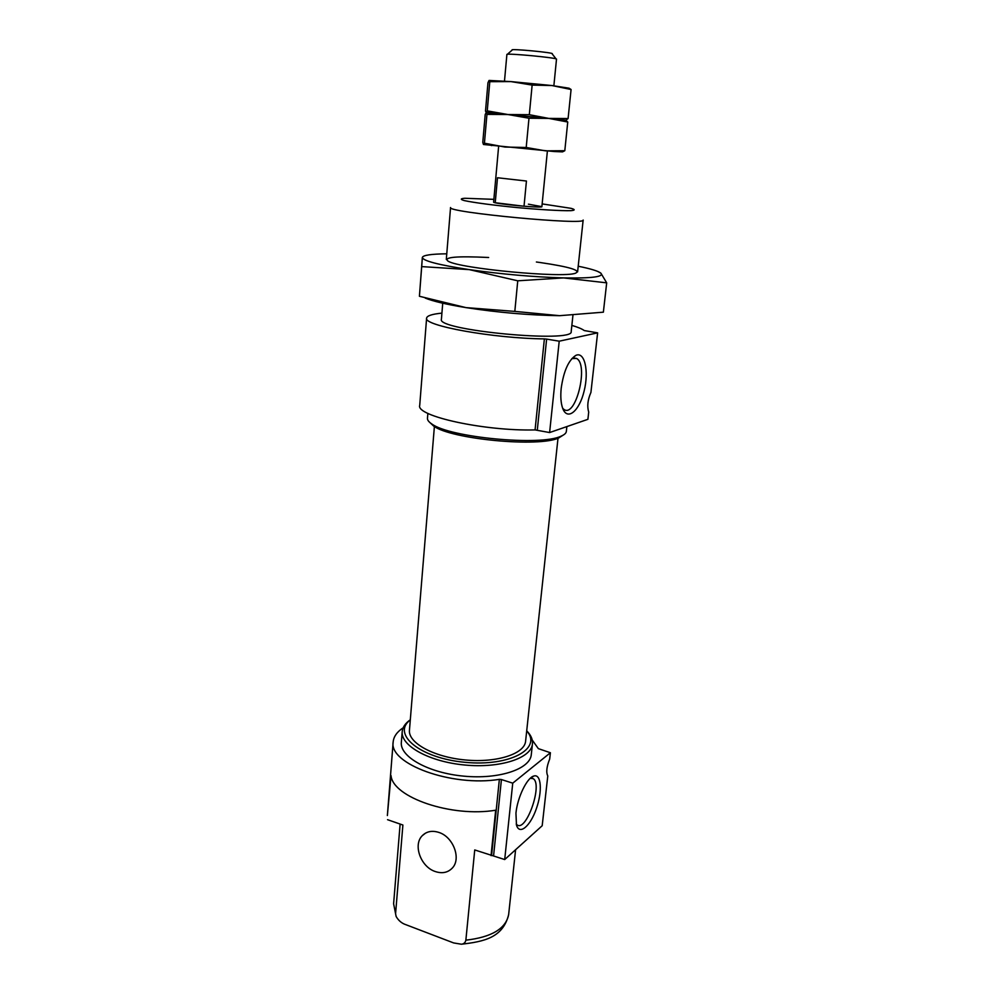 <?xml version="1.0" encoding="UTF-8"?>
<svg xmlns="http://www.w3.org/2000/svg" width="994" height="994" viewBox="0 0 994 994"><rect width="100%" height="100%" fill="white"/><g stroke="black" fill="none" stroke-linecap="round" stroke-linejoin="round"><path stroke-width="1.49" d="M571.861 325.398C577.849 327.163 581.975 328.877 584.248 330.555L597.618 332.853L590.921 392.431C587.715 399.787 586.982 406.322 588.709 412.063L587.901 419.319L549.607 432.552L535.07 429.917C484.426 431.247 415.728 416.076 419.716 405.428L426.612 318.105C427.022 315.757 432.129 314.092 441.92 313.122M532.212 739.996L538.338 748.631L550.403 752.744L549.682 759.056C546.625 766.722 545.992 772.35 547.781 775.954L542.19 825.728L504.703 859.549L474.734 849.945L465.863 940.175C465.329 942.623 463.825 943.977 461.378 944.213L453.649 942.933L406.049 924.755C401.837 923.414 398.532 920.655 396.134 916.493L393.612 903.757L396.134 916.493M515.948 813.167L516.47 825.045C519.44 835.556 530.361 826.188 536.362 808.656C542.55 791.286 541.27 773.444 533.778 776.053C527.006 777.706 517.402 797.499 515.948 813.167M550.403 752.744L512.742 783.16L504.703 859.549M512.742 783.16L501.423 779.544L493.596 855.697M491.048 855.61L495.683 810.209C451.524 817.64 392.729 797.325 391.027 775.581L387.362 815.552L393.164 741.922C388.579 763.79 451.624 787.136 499.361 779.358L501.423 779.544M572.929 315.396L571.19 331.561C574.383 343.377 436.068 330.306 441.411 319.298L442.728 303.207M528.398 204.18L541.879 206.653C543.059 208.467 492.117 203.658 493.62 202.093L498.628 146.391M526.708 730.801C530.945 735.113 532.859 739.486 532.449 743.91L531.293 754.608C530.212 769.033 499.075 779.582 463.701 776.14C428.315 772.885 399.7 756.695 401.34 742.319L402.21 731.596C402.632 727.173 405.328 723.247 410.298 719.793M393.164 741.922C393.686 736.579 397.016 731.87 403.166 727.794M532.449 743.91C531.392 758.124 500.218 768.474 464.757 765.02C429.271 761.764 400.582 745.761 402.21 731.596M526.696 730.901C542.662 748.482 509.997 766.759 465.006 762.311C419.99 758.248 391.325 734.168 410.298 719.892M558.007 438.192L525.602 741.201C524.658 753.874 496.801 763.032 465.229 759.963C433.645 757.068 408 742.841 409.453 730.217L434.39 426.513M563.138 435.161L558.914 437.845C539.643 447.635 450.667 439.224 433.57 425.991L429.917 422.562M566.866 426.588L566.344 431.433C566.133 433.198 564.381 434.776 561.051 436.167C541.27 446.207 449.325 437.522 431.781 423.941C428.774 421.965 427.333 420.077 427.47 418.3L427.867 413.355M426.612 318.105C422.785 325.572 492.987 338.382 544.377 338.892L546.625 339.091L537.294 430.116M597.618 332.853L559.212 341.19L546.625 339.091M387.548 819.69L402.893 825.02L395.6 913.511M562.691 408.31C567.363 421.22 579.365 411.081 584.124 391.052C589.169 371.197 584.658 350.944 575.712 355.454C568.469 360.275 563.635 371.222 561.2 388.269C560.38 396.544 560.877 403.216 562.691 408.31L563.921 409.404C575.75 418.375 589.032 364.363 576.47 358.424L571.848 358.598M559.212 341.19L549.607 432.552M516.209 824.001L516.917 824.722C526.062 832.935 543.134 784.142 533.169 778.65L530.299 778.277M435.273 871.539C442.193 873.813 447.872 872.645 452.307 868.06C461.514 858.704 453.214 836.737 438.801 832.4C432.142 830.313 426.65 831.382 422.338 835.619C412.758 844.788 420.748 866.93 435.273 871.539M553.869 85.77L556.503 59.18C558.032 57.826 505.635 52.868 506.89 54.496L504.492 81.098M526.435 181.032L497.497 177.752L495.236 202.726L524.024 206.243L526.435 181.032M556.081 58.919L552.13 53.825C555.919 52.757 508.667 48.284 512.183 50.048L507.35 54.322M489.123 80.439L510.978 81.595L532.138 85.099L529.317 114.695L507.971 114.534L487.246 110.868L486.215 112.67L485.507 111.03L487.955 82.763L489.011 80.489L489.793 81.682L487.246 110.868L492.241 113.13L548.713 118.398L529.317 114.695M532.138 85.099L551.956 85.546L510.978 81.595L489.793 81.682M551.956 85.546L571.078 89.51L569.028 88.193L551.956 85.546M571.078 89.51L568.096 118.547L548.713 118.398L565.76 120.224L567.748 122.026L564.803 150.715L545.507 150.852L526.199 147.472L505.014 147.062L484.426 143.198L483.444 144.478L482.786 142.353L485.209 114.422L486.215 112.67L492.241 113.13M565.934 120.212L568.096 118.547M526.199 147.472L528.982 118.236L507.971 114.534L486.215 112.67L486.948 114.372L484.426 143.198M528.982 118.236L548.713 118.398L507.971 114.534L486.948 114.372M565.76 120.224L548.713 118.398L567.748 122.026M483.469 144.49L554.416 151.548L562.542 151.871L564.803 150.715M606.688 282.843L603.37 312.178L559.597 315.682C529.467 315.26 498.255 312.563 465.987 307.618L419.418 296.274L421.704 266.603L469.267 269.623L517.75 280.805L563.561 277.91L606.688 282.843L600.923 273.226C604.041 276.829 591.592 278.395 563.561 277.91C533.244 276.978 501.821 274.22 469.267 269.623C438.665 264.938 423.022 260.888 422.338 257.471L421.704 266.603M425.233 298.076C433.011 301.281 446.604 304.462 465.987 307.618L514.817 311.395L517.75 280.805M559.597 315.682L514.817 311.395M419.418 296.274L422.338 257.471C422.997 255.209 431.135 253.992 446.778 253.805M578.21 266.23C590.821 268.778 598.388 271.113 600.923 273.226L597.767 271.449M536.387 262.006L540.425 262.565C569.748 266.889 581.415 270.455 575.451 273.238C562.84 278.308 459.613 268.554 448.17 261.211C442.864 257.16 456.358 255.918 488.638 257.496M499.361 779.358L491.57 855.523M577.601 271.884L583.155 220.047C587.143 225.65 445.598 212.269 450.555 207.522L446.306 259.471M542.152 203.907L571.078 208.342C575.315 209.523 575.191 210.306 570.73 210.678C560.864 210.877 540.537 209.722 517.215 207.584C493.931 205.311 473.852 202.639 464.36 200.602C460.16 199.396 460.297 198.626 464.782 198.266L493.869 199.347M544.377 338.892L535.07 429.917M515.6 849.721L508.642 914.629C505.871 928.694 491.608 937.205 465.863 940.175M558.914 437.845L561.051 436.167M433.57 425.991L431.781 423.941M393.612 903.757L400.122 824.063M508.642 914.629C502.914 937.665 484.165 941.616 461.378 944.213M573.364 358.002L576.47 358.424M530.461 778.128L533.778 776.053M531.231 778.116L533.169 778.65M572.184 358.424L575.712 355.454M425.482 833.171L422.338 835.619M541.879 206.653L547.396 151.001M559.895 119.516L562.977 118.82M491.632 145.621L488.476 144.205M554.416 151.548L556.006 151.175"/></g></svg>
